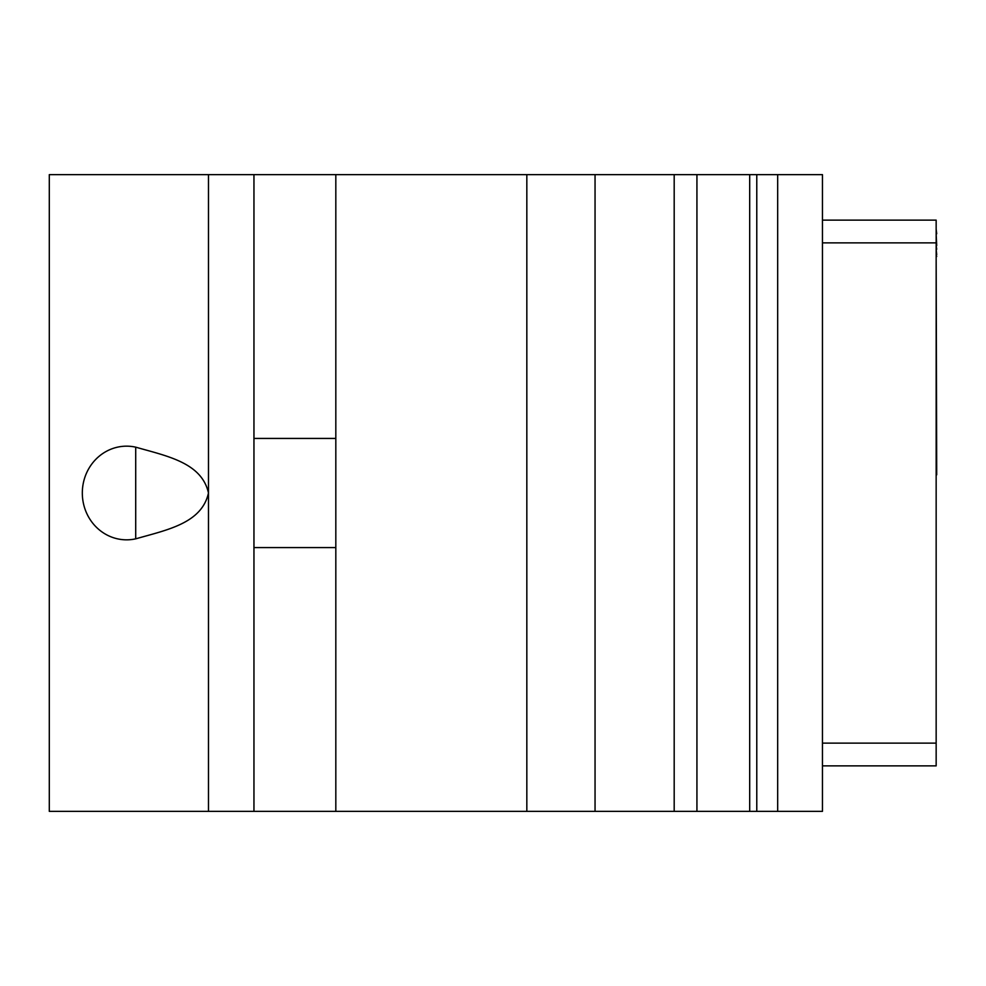 <?xml version="1.0" encoding="UTF-8"?>
<svg xmlns="http://www.w3.org/2000/svg" width="986" height="986" viewBox="0 0 986 986"><rect width="100%" height="100%" fill="white"/><g stroke="black" fill="none" stroke-linecap="round" stroke-linejoin="round"><path stroke-width="1.48" d="M208.477 811.355L208.477 174.645L49.3 174.645L49.3 811.355L674.19 811.355L674.19 174.645L749.693 174.645L749.693 811.355L674.19 811.355M777.671 811.355L777.671 174.645L822.46 174.645L822.46 811.355L749.693 811.355M777.671 174.645L756.78 174.645L756.78 811.355M756.78 174.645L749.693 174.645M526.832 811.355L526.832 174.645L674.19 174.645M335.819 811.355L335.819 174.645L526.832 174.645M253.957 547.575L335.819 547.575M253.957 438.425L335.819 438.425M253.957 811.355L253.957 174.645L335.819 174.645M208.477 174.645L253.957 174.645M208.477 493C201.711 523.295 167.275 529.827 135.711 538.837A46.835 44.296 -90 0 1 82.319 493A46.835 44.296 -90 0 1 135.711 447.163C167.275 456.173 201.711 462.705 208.477 493M822.46 765.875L936.158 765.875L936.158 220.124L822.46 220.124M936.158 474.808L936.158 729.492M936.158 256.508L936.7 474.808M936.158 254.684L936.7 256.508M936.158 249.224L936.7 254.684M936.158 245.588L936.7 249.224M936.158 233.768L936.7 245.588M936.158 229.22L936.7 233.768M595.051 811.355L595.051 174.645M135.711 447.163L135.711 538.837M822.46 743.136L936.158 743.136M822.46 242.864L936.158 242.864M696.929 811.355L696.929 174.645"/></g></svg>
